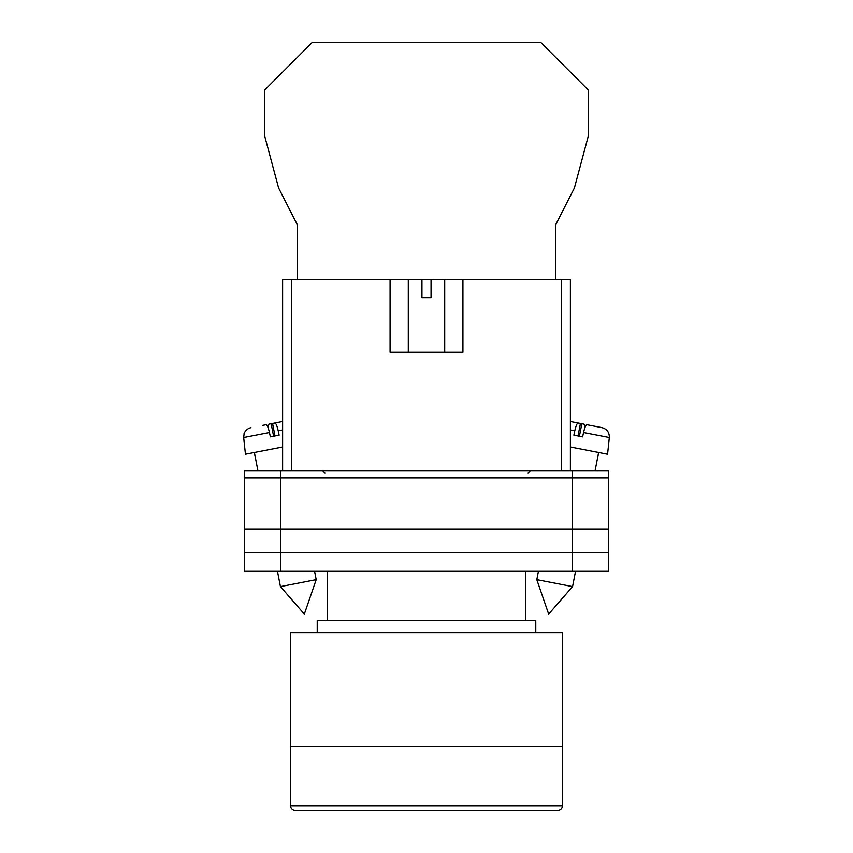<?xml version="1.0" encoding="UTF-8"?>
<svg xmlns="http://www.w3.org/2000/svg" width="853" height="853" viewBox="0 0 853 853"><rect width="100%" height="100%" fill="white"/><g stroke="black" fill="none" stroke-linecap="round" stroke-linejoin="round"><path stroke-width="1.28" d="M244.363 477.957L244.363 571.297L244.363 470.664L280.797 470.664L280.797 571.297L608.637 571.297L608.637 477.957L244.363 477.957L244.363 571.297L280.797 571.297M608.637 477.957L608.637 470.664L280.797 470.664M572.203 470.664L572.203 552.627L244.363 552.627L244.363 571.297M572.203 571.297L572.203 552.627L608.637 552.627M244.363 528.956L608.637 528.956M536.804 579.667L548.671 614.107L572.566 586.619L536.804 579.667L538.435 571.297M570.39 447.036L607.571 454.265L609.319 437.568L583.559 432.556C584.721 427.524 585.84 424.911 586.885 424.73L602.005 427.673C606.995 429.08 609.437 432.386 609.319 437.568M583.559 432.556L582.642 436.896L578.185 436.032L573.866 435.19L574.783 430.85L570.39 429.997M578.014 436L580.445 423.483L578.11 423.024C577.054 423.205 575.946 425.818 574.783 430.85M584.881 427.79L584.166 424.208L576.01 422.619M570.39 421.521L578.11 423.024M579.411 436.267L581.842 423.749M316.196 579.667L304.329 614.107L280.434 586.619L316.196 579.667L314.565 571.297M282.61 447.036L245.429 454.265L243.681 437.568L269.441 432.556C268.279 427.524 267.16 424.911 266.115 424.73L262.383 425.455M269.441 432.556L270.358 436.896L274.815 436.032L279.134 435.19L278.217 430.85L282.61 429.997M274.986 436L272.555 423.483L274.89 423.024C275.945 423.205 277.054 425.818 278.217 430.85M268.119 427.79L268.834 424.208L282.61 421.521L274.89 423.024M273.589 436.267L271.158 423.749M555.527 279.421L555.527 225.053L574.4 187.969L588.314 136.053L588.314 90.002L540.951 42.65L312.049 42.65L264.686 90.002L264.686 136.053L278.6 187.969L297.473 225.053L297.473 279.421M290.585 746.599L562.415 746.599L562.415 632.681L290.585 632.681L290.585 746.599L562.415 746.599L562.415 805.797A4.553 4.553 0 0 1 557.862 810.35L295.138 810.35A4.553 4.553 0 0 1 290.585 805.797L290.585 746.599M535.78 632.681L535.78 620.472L317.22 620.472L317.22 632.681M525.533 620.472L525.533 571.297M327.467 620.472L327.467 571.297M390.077 279.421L421.947 279.421L421.947 297.644L431.053 297.644L431.053 279.421L462.923 279.421L462.923 352.278L390.077 352.278L390.077 279.421L291.715 279.421L291.715 470.664M561.285 470.664L561.285 279.421L462.923 279.421M282.61 470.664L282.61 279.421L291.715 279.421M421.947 279.421L431.053 279.421M561.285 279.421L570.39 279.421L570.39 470.664M290.585 805.797L562.415 805.797M528.039 472.946L530.321 470.664M324.961 472.946L322.679 470.664M572.566 586.619L575.54 571.297M595.106 470.664L598.625 452.527M280.434 586.619L277.46 571.297M257.894 470.664L254.375 452.527M243.681 437.568L244.107 433.697C243.691 434.124 245.739 428.75 250.995 427.673M444.712 279.421L444.712 352.278M408.288 279.421L408.288 352.278"/></g></svg>
